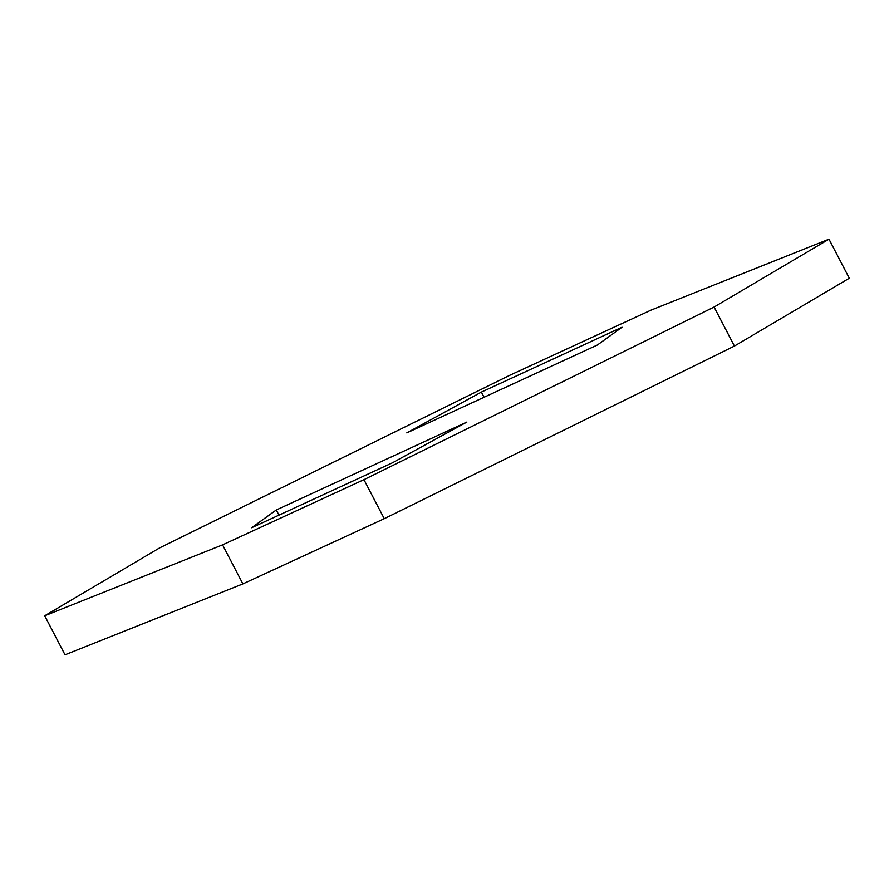 <?xml version="1.0" encoding="UTF-8"?>
<svg xmlns="http://www.w3.org/2000/svg" width="894" height="894" viewBox="0 0 894 894"><rect width="100%" height="100%" fill="white"/><g stroke="black" fill="none" stroke-linecap="round" stroke-linejoin="round"><path stroke-width="1.34" d="M222.572 544.871L242.889 583.905L65.016 654.81L44.7 615.776L222.572 544.871L363.947 479.665L714.094 307.033L828.984 239.19L849.3 278.224L734.421 346.067L714.094 307.033M828.984 239.19L651.111 310.095L509.736 375.301L159.579 547.933L44.7 615.776M363.947 479.665L384.264 518.699L734.421 346.067M384.264 518.699L242.889 583.905M276.28 509.982L466.869 422.069L392.31 462.868L251.639 527.751L276.28 509.982L278.973 515.145M481.374 392.097L406.804 432.897L597.404 344.995L622.034 327.215L481.374 392.097L484.067 397.26"/></g></svg>

